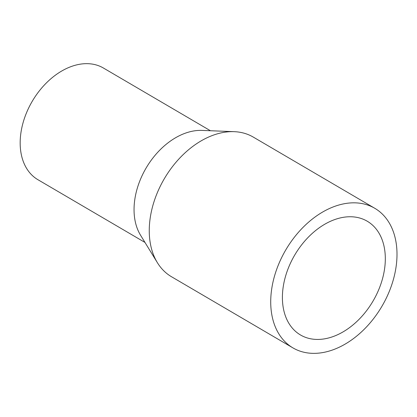 <?xml version="1.0" encoding="UTF-8"?>
<svg xmlns="http://www.w3.org/2000/svg" width="417" height="417" viewBox="0 0 417 417"><rect width="100%" height="100%" fill="white"/><g stroke="black" fill="none" stroke-linecap="round" stroke-linejoin="round"><path stroke-width="0.63" d="M374.768 208.281L253.301 137.104A80.914 55.737 120.4 0 0 234.166 131.668A80.914 55.737 120.4 0 0 157.199 193.024A80.914 55.737 120.4 0 0 157.391 262.694A80.914 55.737 120.4 0 0 171.486 276.726L292.953 347.903A80.914 55.737 120.4 0 0 389.056 291.983A80.914 55.737 120.4 0 0 374.768 208.281A80.914 55.737 120.4 0 0 278.665 264.201A80.914 55.737 120.4 0 0 292.953 347.903M234.166 131.668L201.979 130.406A64.734 44.588 120.4 0 0 140.399 179.492A64.734 44.588 120.4 0 0 140.555 235.224L157.391 262.694M210.429 130.735L103.411 68.023A64.734 44.588 120.4 0 0 26.526 112.762A64.734 44.588 120.4 0 0 37.957 179.727L144.975 242.439M288.877 266.771A65.949 45.422 120.4 0 0 300.521 334.992A65.949 45.422 120.4 0 0 378.844 289.414A65.949 45.422 120.4 0 0 367.2 221.198A65.949 45.422 120.4 0 0 288.877 266.771"/></g></svg>

